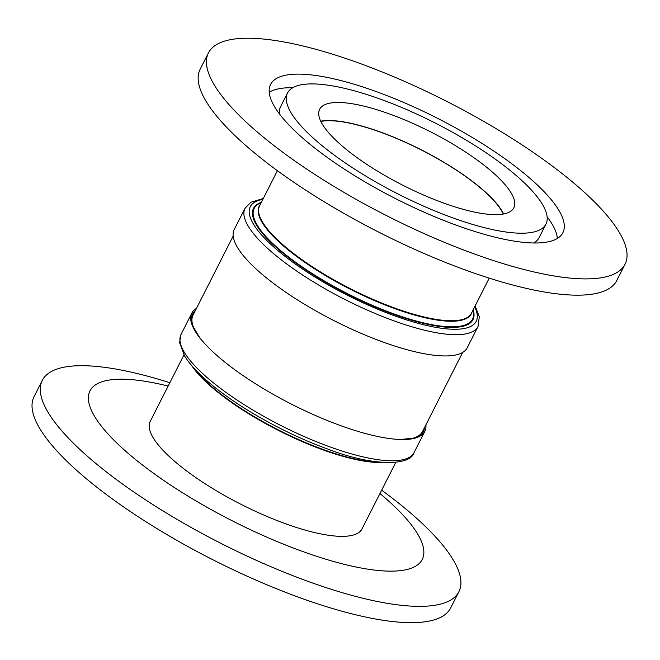 <?xml version="1.0" encoding="UTF-8"?>
<svg xmlns="http://www.w3.org/2000/svg" width="660" height="660" viewBox="0 0 660 660"><rect width="100%" height="100%" fill="white"/><g stroke="black" fill="none" stroke-linecap="round" stroke-linejoin="round"><path stroke-width="0.99" d="M547.107 216.719A163.886 45.301 -153.1 0 1 557.37 238.441M474.202 138.633A163.886 45.301 -153.1 0 1 562.889 232.708A163.886 45.301 -153.1 0 1 359.279 178.489A163.886 45.301 -153.1 0 1 270.584 84.414A163.886 45.301 -153.1 0 1 474.202 138.633M365.937 176.179A144.886 40.045 -153.1 0 1 287.529 93.01A144.886 40.045 -153.1 0 1 467.536 140.943A144.886 40.045 -153.1 0 1 545.944 224.111A144.886 40.045 -153.1 0 1 365.937 176.179M279.477 113.974A144.886 40.045 -153.1 0 1 280.64 106.582L287.529 93.01M320.735 121.201A108.859 30.088 -153.1 0 1 445.747 163.375A108.859 30.088 -153.1 0 1 503.588 213.972M454.905 145.324A108.859 30.088 -153.1 0 1 513.818 207.809A108.859 30.088 -153.1 0 1 378.568 171.798A108.859 30.088 -153.1 0 1 319.654 109.304A108.859 30.088 -153.1 0 1 454.905 145.324M625.028 264.231L616.762 280.516A233.558 64.556 -153.1 0 1 326.584 203.239A233.558 64.556 -153.1 0 1 200.186 69.176L208.453 52.891A233.558 64.556 -153.1 0 1 498.63 130.168A233.558 64.556 -153.1 0 1 625.028 264.231A233.558 64.556 -153.1 0 1 334.843 186.953A233.558 64.556 -153.1 0 1 208.453 52.891M320.851 121.44A108.463 29.981 -153.1 0 1 409.951 144.416A108.463 29.981 -153.1 0 1 496.386 203.56A108.463 29.981 -153.1 0 1 503.324 214.022M234.242 229.54A130.639 36.102 26.9 0 0 243.779 256.187A130.639 36.102 26.9 0 0 367.744 336.13A130.639 36.102 26.9 0 0 467.239 347.746L478.021 326.502A130.639 36.102 -153.1 0 1 378.526 314.886A130.639 36.102 -153.1 0 1 254.562 234.943A130.639 36.102 -153.1 0 1 245.017 208.296L234.242 229.54M400.075 439.494L412.739 438.281A128.659 35.557 26.9 0 0 422.515 431.541L462.643 352.44M425.906 424.858A130.639 36.102 -153.1 0 1 424.834 431.335A130.639 36.102 -153.1 0 1 401.214 439.519A130.639 36.102 -153.1 0 1 340.675 425.642A130.639 36.102 -153.1 0 1 199.18 337.021A130.639 36.102 -153.1 0 1 191.837 313.129A130.639 36.102 -153.1 0 1 196.432 308.435M183.958 354.907L150.2 421.443A118.759 32.827 26.9 0 0 285.508 523.726A118.759 32.827 26.9 0 0 362.018 528.908L395.777 462.371M168.151 386.067A186.285 51.488 26.9 0 0 99.429 423.605A186.285 51.488 26.9 0 0 285.945 545.143A186.285 51.488 26.9 0 0 415.033 566.511A186.285 51.488 26.9 0 0 379.962 493.531M169.843 382.726A233.558 64.556 26.9 0 0 42.314 380.358A233.558 64.556 26.9 0 0 288.007 573.763A233.558 64.556 26.9 0 0 458.89 591.698A233.558 64.556 26.9 0 0 381.661 490.19M42.314 380.358L34.056 396.643A233.558 64.556 26.9 0 0 279.741 590.048A233.558 64.556 26.9 0 0 450.632 607.984L458.89 591.698M233.178 236.024L193.042 315.125A128.659 35.557 26.9 0 0 193.372 326.989L199.873 337.928M545.944 224.111L539.063 237.683A144.886 40.045 -153.1 0 1 533.783 242.987M269.214 92.251A163.886 45.301 -153.1 0 1 292.809 87.706M474.664 306.875A126.679 35.013 -153.1 0 1 399.424 317.51A126.679 35.013 -153.1 0 1 259.52 232.535A126.679 35.013 -153.1 0 1 262.845 199.411M473.005 310.142L473.154 310.769A122.422 33.833 -153.1 0 1 391.76 313.104A122.422 33.833 -153.1 0 1 263.134 233.335A122.422 33.833 -153.1 0 1 260.584 202.933L261.187 202.678M473.179 309.804A123.04 34.006 -153.1 0 1 393.583 314.275A123.04 34.006 -153.1 0 1 262.498 233.434A123.04 34.006 -153.1 0 1 261.36 202.339M471.991 312.139A118.932 32.868 -153.1 0 1 383.608 304.367A118.932 32.868 -153.1 0 1 267.902 230.431A118.932 32.868 -153.1 0 1 260.172 204.682M489.233 278.149L471.405 313.294A118.759 32.827 -153.1 0 1 380.952 302.734A118.759 32.827 -153.1 0 1 268.257 230.051A118.759 32.827 -153.1 0 1 259.586 205.829L277.414 170.684M414.059 452.579C410.949 465.407 374.814 467.231 327.566 448.99C287.059 434.462 240.776 408.87 212.008 385.036C199.237 374.55 190.105 364.864 184.594 355.987L179.594 342.623L181.054 334.373A130.639 36.102 26.9 0 0 329.893 446.886A130.639 36.102 26.9 0 0 414.059 452.579L424.834 431.335M193.71 367.892A118.932 32.868 26.9 0 0 323.235 449.518A118.932 32.868 26.9 0 0 379.541 462.165M191.779 365.698A118.759 32.827 26.9 0 0 322.979 449.864A118.759 32.827 26.9 0 0 382.453 462.429M400.645 439.502A129.451 35.78 26.9 0 0 424.561 427.507M195.088 311.083A129.451 35.78 26.9 0 0 199.535 337.474M263.307 198.503L250.792 202.257L245.017 208.296M181.054 334.373L191.837 313.129M475.117 305.968L479.3 316.775L478.021 326.502"/></g></svg>
